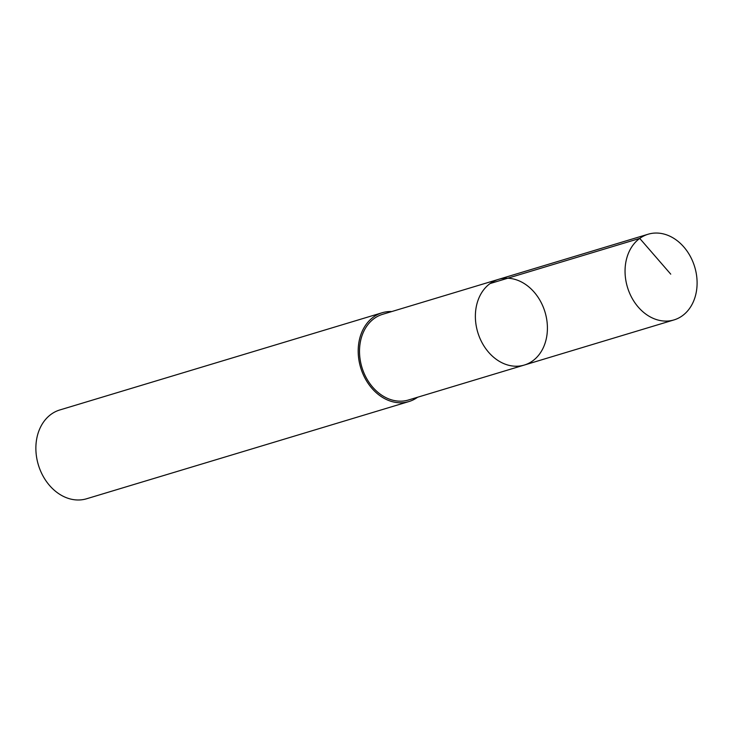 <?xml version="1.0" encoding="UTF-8"?>
<svg xmlns="http://www.w3.org/2000/svg" width="733" height="733" viewBox="0 0 733 733"><rect width="100%" height="100%" fill="white"/><g stroke="black" fill="none" stroke-linecap="round" stroke-linejoin="round"><path stroke-width="1.1" d="M524.306 365.052L408.446 399.998A44.74 35.111 -106.8 0 1 360.26 360.242A44.74 35.111 -106.8 0 1 382.608 314.32L498.467 279.374A44.75 35.12 73.2 0 0 477.769 332.351A44.75 35.12 73.2 0 0 524.306 365.052A44.75 35.12 73.2 0 0 546.662 319.13A44.75 35.12 73.2 0 0 498.467 279.374A44.75 35.12 73.2 0 0 477.769 332.351A44.75 35.12 73.2 0 0 524.306 365.052L673.994 319.918A44.759 35.129 -106.8 0 1 625.799 280.153A44.759 35.129 -106.8 0 1 648.146 234.221A44.759 35.129 -106.8 0 1 696.35 273.977A44.759 35.129 -106.8 0 1 673.994 319.918M417.627 397.222A46.381 36.403 -106.8 0 1 408.913 401.565A46.381 36.403 -106.8 0 1 358.968 360.361A46.381 36.403 -106.8 0 1 382.131 312.753A46.381 36.403 -106.8 0 1 391.779 311.552M408.913 401.565L86.595 498.77A46.381 36.403 -106.8 0 1 36.65 457.566A46.381 36.403 -106.8 0 1 59.813 409.958L382.131 312.753M670.741 274.151L639.735 238.408L490.056 283.561M498.467 279.374L648.146 234.221"/></g></svg>
